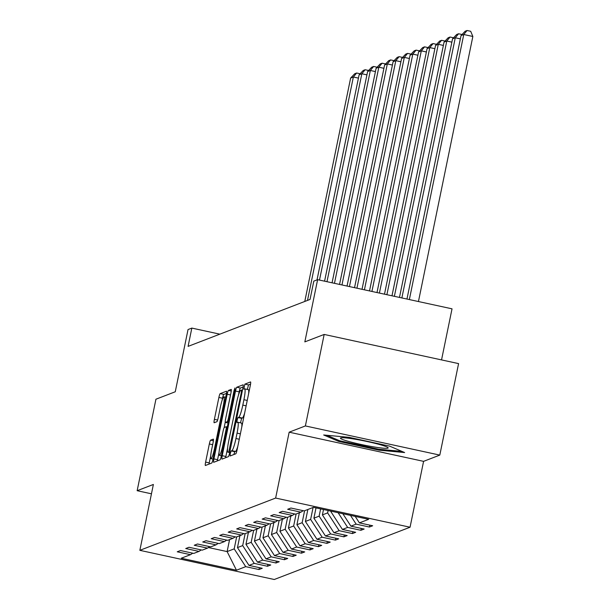 <?xml version="1.0" encoding="UTF-8"?>
<svg xmlns="http://www.w3.org/2000/svg" width="610" height="610" viewBox="0 0 610 610"><rect width="100%" height="100%" fill="white"/><g stroke="black" fill="none" stroke-linecap="round" stroke-linejoin="round"><path stroke-width="0.91" d="M230.26 453.611L230.084 455.983L235.796 453.794A3.683 0.48 -77.8 0 0 237.061 449.997L250.336 385.329A3.683 0.48 -77.8 0 0 250.58 381.944A3.683 0.48 -77.8 0 0 250.542 381.944L244.862 384.132L243.802 389.165L244.564 388.883A11.781 1.54 -77.8 0 1 244.702 388.867A11.781 1.54 -77.8 0 1 243.916 399.718L242.81 405.101A11.781 1.54 -77.8 0 1 238.739 417.255L238.007 417.545L237.115 420.199L236.939 422.577L237.709 422.288A11.781 1.54 -77.8 0 1 237.847 422.272A11.781 1.54 -77.8 0 1 237.061 433.123L235.948 438.514A11.781 1.54 -77.8 0 1 231.884 450.668L231.144 450.95L230.26 453.611M237.793 446.428A11.781 1.54 -77.8 0 1 235.513 451.453L234.781 451.736L233.859 454.534M250.558 384.125L248.499 384.918L247.347 389.439M244.656 413.023A11.781 1.54 -77.8 0 1 242.376 418.048L241.636 418.33L240.485 422.844M210.61 440.161A3.683 0.48 -77.8 0 0 209.337 443.966L205.616 462.105A3.683 0.48 -77.8 0 0 205.372 465.491A3.683 0.48 -77.8 0 0 205.41 465.491L211.716 463.059A3.683 0.48 -77.8 0 0 212.989 459.261L226.264 394.601A3.683 0.48 -77.8 0 0 226.508 391.208A3.683 0.48 -77.8 0 0 226.462 391.216L220.157 393.641A3.683 0.48 -77.8 0 0 218.891 397.438L214.392 419.352A3.683 0.48 -77.8 0 0 214.14 422.745A3.683 0.48 -77.8 0 0 214.186 422.738L216.885 421.701A3.683 0.48 -77.8 0 0 218.159 417.903L220.385 407.038A9.844 1.289 -77.8 0 1 223.908 396.866A9.844 1.289 -77.8 0 1 223.245 405.94L214.506 448.502A9.844 1.289 -77.8 0 1 210.991 458.674A9.844 1.289 -77.8 0 1 211.647 449.608L213.103 442.509A3.683 0.48 -77.8 0 0 213.355 439.124A3.683 0.48 -77.8 0 0 213.309 439.124L210.61 440.161L213.401 440.771M305.381 425.94L289.163 432.185L423.584 461.351L439.802 455.098L305.381 425.94L324.169 334.44L304.84 341.882L317.612 279.67L313.799 281.134L310.04 299.434L188.086 346.388L191.837 328.088L188.032 329.552L175.261 391.772L155.931 399.214L137.151 490.707L151.455 493.81M289.163 432.185L275.636 498.057L139.85 550.334L153.377 484.462L137.151 490.707M222.231 455.708A3.683 0.48 -77.8 0 0 221.987 459.094A3.683 0.48 -77.8 0 0 222.032 459.094L228.338 456.661A3.683 0.48 -77.8 0 0 229.612 452.864L242.879 388.204A3.683 0.48 -77.8 0 0 243.131 384.811A3.683 0.48 -77.8 0 0 243.085 384.818L236.779 387.243A3.683 0.48 -77.8 0 0 235.506 391.041L222.231 455.708L225.868 456.493A3.683 0.48 -77.8 0 0 225.647 457.698M220.027 459.864L213.721 462.288A3.683 0.48 -77.8 0 1 213.675 462.296A3.683 0.48 -77.8 0 1 213.927 458.903L227.194 394.243A3.683 0.48 -77.8 0 1 228.468 390.446L231.167 389.401A3.683 0.48 -77.8 0 1 231.213 389.401A3.683 0.48 -77.8 0 1 230.969 392.794L225.586 419.017A3.683 0.48 -77.8 0 0 225.334 422.41A3.683 0.48 -77.8 0 0 225.38 422.402L227.172 421.716A3.683 0.48 -77.8 0 0 228.445 417.911L234.042 390.613L234.964 387.952L234.797 390.324L221.3 456.066A3.683 0.48 -77.8 0 1 220.027 459.864M324.169 334.44L458.583 363.606L439.802 455.098M275.636 498.057L410.057 527.223L274.271 579.5L139.85 550.334M259.372 567.651L258.983 569.534L262.254 568.276L248.994 565.394L254.217 563.381L267.477 566.263L270.748 565.005L257.481 562.123L262.712 560.117L275.972 562.992L279.235 561.734L265.975 558.859L271.206 556.846L284.466 559.721L287.729 558.463L274.469 555.588L279.7 553.575L292.96 556.45L296.224 555.192L282.964 552.317L288.194 550.304L301.454 553.178L304.718 551.92L291.458 549.046L296.689 547.033L309.949 549.915L313.212 548.657L299.952 545.775L305.175 543.762L318.435 546.644L321.706 545.386L308.446 542.504L313.67 540.498L326.929 543.373L330.201 542.115L316.941 539.24L322.164 537.227L335.424 540.102L338.695 538.843L325.435 535.969L330.658 533.956L343.918 536.83L347.189 535.572L333.922 532.698L339.152 530.685L352.412 533.559L355.676 532.301L342.416 529.427L347.647 527.414L360.906 530.296L364.17 529.038L350.91 526.155L356.141 524.142L369.401 527.025L372.664 525.767L359.404 522.884L368.661 519.323L313.441 507.345L304.184 510.905L290.924 508.031L287.661 509.289L300.921 512.164L303.17 510.684M258.983 569.534L245.723 566.652L236.466 570.22L181.246 558.234L190.503 554.673L177.243 551.798L180.507 550.54L193.766 553.415L198.997 551.402L185.737 548.527L189.001 547.269L202.261 550.144L207.492 548.131L194.232 545.256L197.495 543.998L210.755 546.873L215.986 544.86L202.726 541.985L205.989 540.727L219.249 543.609L224.48 541.596L211.212 538.714L214.484 537.456L227.743 540.338L232.967 538.325L219.707 535.443L222.978 534.192L236.238 537.067L241.461 535.054L228.201 532.179L231.472 530.921L244.732 533.796L249.955 531.783L236.695 528.908L239.966 527.65L253.226 530.525L258.449 528.512L245.189 525.637L248.453 524.379L261.721 527.254L266.944 525.24L253.684 522.366L256.947 521.108L270.207 523.99L275.438 521.977L262.178 519.095L265.441 517.837L278.701 520.719L283.932 518.706L270.672 515.824L273.936 514.573L287.196 517.448L292.426 515.435L279.166 512.56L282.43 511.302L295.69 514.177L300.921 512.164M245.144 533.636L242.688 545.592L237.465 547.605L239.921 535.649M237.465 547.605L248.994 565.394M242.688 545.592L254.217 563.381M198.997 551.402L201.254 549.923M253.638 530.364L251.183 542.32L245.96 544.333L248.415 532.378M245.96 544.333L257.481 562.123M251.183 542.32L262.712 560.117M207.492 548.131L209.748 546.659M262.132 527.093L259.677 539.049L254.454 541.062L256.901 529.106M254.454 541.062L265.975 558.859M259.677 539.049L271.206 556.846M215.986 544.86L218.235 543.388M270.627 523.83L268.171 535.778L262.948 537.791L265.396 525.835M262.948 537.791L274.469 555.588M268.171 535.778L279.7 553.575M224.48 541.596L226.729 540.117M279.121 520.559L276.665 532.515L271.435 534.528L273.89 522.572M271.435 534.528L282.964 552.317M276.665 532.515L288.194 550.304M232.967 538.325L235.224 536.846M287.615 517.288L285.16 529.244L279.929 531.257L282.384 519.301M279.929 531.257L291.458 549.046M285.16 529.244L296.689 547.033M241.461 535.054L243.718 533.575M296.109 514.016L293.654 525.972L288.423 527.986L290.878 516.029M288.423 527.986L299.952 545.775M293.654 525.972L305.175 543.762M249.955 531.783L252.212 530.303M304.596 510.745L302.148 522.701L296.917 524.714L299.373 512.758M296.917 524.714L308.446 542.504M302.148 522.701L313.67 540.498M258.449 528.512L260.706 527.04M313.09 507.474L310.635 519.43L305.412 521.443L307.867 509.487M305.412 521.443L316.941 539.24M310.635 519.43L322.164 537.227M266.944 525.24L269.201 523.769M320.624 508.9L319.129 516.159L313.906 518.172L316.01 507.901M313.906 518.172L325.435 535.969M319.129 516.159L330.658 533.956M275.438 521.977L277.695 520.498M328.111 510.524L327.623 512.896L322.4 514.909L323.506 509.525M322.4 514.909L333.922 532.698M327.623 512.896L339.152 530.685M283.932 518.706L286.189 517.227M331.733 511.31L330.894 511.637L330.994 511.149M330.894 511.637L342.416 529.427M338.108 512.697L347.647 527.414M292.426 515.435L294.676 513.955M342.858 513.727L350.91 526.155M350.46 515.374L356.141 524.142M355.203 516.403L359.404 522.884M441.541 359.908L452.033 308.828L317.612 279.67M423.584 461.351L410.057 527.223M219.836 334.158L191.837 328.088M229.573 539.629L227.118 551.585L234.194 548.863L236.649 536.907M208.414 547.528L227.118 551.585L236.466 570.22M234.194 548.863L245.723 566.652M190.503 554.673L192.76 553.194M369.79 525.141L369.401 527.025M361.295 528.413L360.906 530.296M352.801 531.676L352.412 533.559M344.307 534.947L343.918 536.83M335.813 538.218L335.424 540.102M327.318 541.489L326.929 543.373M318.824 544.76L318.435 546.644M310.33 548.032L309.949 549.915M301.836 551.295L301.454 553.178M293.341 554.566L292.96 556.45M284.855 557.837L284.466 559.721M276.361 561.108L275.972 562.992M267.866 564.38L267.477 566.263M323.674 434.983L338.664 441.396L379.145 450.18L404.636 452.551L389.653 446.139L349.172 437.355L323.674 434.983M379.321 449.296L379.145 450.18M338.863 440.42L338.664 441.396M241.773 427.053A11.781 1.54 -77.8 0 0 241.476 423.065L237.847 422.272M248.628 393.648A11.781 1.54 -77.8 0 0 248.339 389.653L244.702 388.867M243.1 386.999L240.416 388.036A3.683 0.48 -77.8 0 0 239.143 391.833L238.411 395.394M227.576 448.182L225.868 456.493M228.78 451.858L241.324 392.443L241.499 390.072L240.691 390.369A11.781 1.54 -77.8 0 0 236.619 402.524L228.658 441.32A11.781 1.54 -77.8 0 0 227.873 452.17A11.781 1.54 -77.8 0 0 228.01 452.162L229.772 452.079M219.051 452.414L217.556 459.696A3.683 0.48 -77.8 0 0 217.335 460.901M224.122 427.717L225.242 422.257M219.996 446.23A9.844 1.289 -77.8 0 0 219.341 455.296A9.844 1.289 -77.8 0 0 222.856 445.125L225.936 430.126A3.683 0.48 -77.8 0 0 226.18 426.741A3.683 0.48 -77.8 0 0 226.135 426.741L224.35 427.435A3.683 0.48 -77.8 0 0 223.077 431.232L219.996 446.23M226.478 393.397L223.794 394.434A3.683 0.48 -77.8 0 0 222.52 398.231L222.04 400.579M210.702 455.792L209.245 462.891A3.683 0.48 -77.8 0 0 209.032 464.096M418.445 301.546L472.849 36.478L463.768 34.511L409.356 299.571M406.962 299.052L461.046 35.555L465.155 31.232L467.062 30.5L470.691 31.285L472.849 36.478M467.062 30.5L463.768 34.511L461.046 35.555M349.431 441.655A24.369 2.066 -168.4 0 0 376.057 447.267A24.369 2.066 -168.4 0 0 387.983 447.587A24.369 2.066 -168.4 0 0 379.176 444.416A24.369 2.066 -168.4 0 0 340.754 437.888A24.369 2.066 -168.4 0 0 349.431 441.655M401.944 451.4L378.825 449.25L339.602 440.74L326.846 435.281M460.367 38.88L455.274 37.782L401.868 297.947M399.474 297.428L452.551 38.826L456.661 34.503L458.567 33.771L462.029 34.518M458.567 33.771L455.274 37.782L452.551 38.826M451.873 42.151L446.779 41.045L394.38 296.323M391.978 295.804L444.057 42.098L448.167 37.774L450.073 37.042L453.535 37.789M450.073 37.042L446.779 41.045L444.057 42.098M443.378 45.422L438.285 44.316L386.892 294.699M384.491 294.18L435.563 45.369L439.673 41.045L441.579 40.306L445.041 41.061M441.579 40.306L438.285 44.316L435.563 45.369M434.884 48.693L429.798 47.588L379.405 293.075M377.003 292.556L427.076 48.64L431.186 44.316L433.085 43.577L436.554 44.332M433.085 43.577L429.798 47.588L427.076 48.64M426.39 51.964L421.304 50.859L371.917 291.45M369.515 290.932L418.582 51.903L422.692 47.58L424.598 46.848L428.06 47.603M424.598 46.848L421.304 50.859L418.582 51.903M417.896 55.235L412.81 54.13L364.429 289.826M362.027 289.3L410.088 55.174L414.198 50.851L416.104 50.119L419.566 50.874M416.104 50.119L412.81 54.13L410.088 55.174M409.401 58.499L404.316 57.401L356.941 288.202M354.54 287.676L401.593 58.446L405.703 54.122L407.61 53.39L411.071 54.137M407.61 53.39L404.316 57.401L401.593 58.446M400.907 61.77L395.821 60.664L349.446 286.578M347.052 286.052L393.099 61.717L397.209 57.393L399.115 56.661L402.577 57.409M399.115 56.661L395.821 60.664L393.099 61.717M392.413 65.041L387.327 63.936L341.958 284.954M339.556 284.428L384.605 64.988L388.715 60.664L390.621 59.925L394.083 60.68M390.621 59.925L387.327 63.936L384.605 64.988M383.926 68.312L378.833 67.207L334.471 283.322M332.069 282.804L376.111 68.259L380.221 63.936L382.127 63.196L385.589 63.951M382.127 63.196L378.833 67.207L376.111 68.259M375.432 71.583L370.339 70.478L326.983 281.698M324.581 281.179L367.616 71.522L371.726 67.199L373.633 66.467L377.094 67.222M373.633 66.467L370.339 70.478L367.616 71.522M366.938 74.855L361.844 73.749L319.495 280.074M317.025 279.891L359.122 74.794L363.232 70.47L365.138 69.738L368.6 70.493M365.138 69.738L361.844 73.749L359.122 74.794M358.444 78.118L353.358 77.02L307.501 300.41M304.779 301.462L350.628 78.065L354.738 73.741L356.644 73.009L360.113 73.757M356.644 73.009L353.358 77.02L350.628 78.065M235.513 451.453L231.884 450.668M239.273 439.23L235.948 438.514M240.378 433.847L237.061 433.123M241.636 418.33L238.007 417.545M242.376 418.048L238.739 417.255M246.135 405.825L242.81 405.101M247.241 400.434L243.916 399.718M248.499 384.918L244.862 384.132M234.781 451.736L231.144 450.95M239.143 391.833L235.506 391.041M240.416 388.036L236.779 387.243M230.328 449.349L229.673 449.204M241.979 392.588L241.324 392.443M242.452 390.286L241.522 390.087M229.68 452.521L228.01 452.162M217.556 459.696L213.927 458.903M230.519 394.96L227.194 394.243M231.259 391.048L228.468 390.446M225.334 422.41L228.087 423.004L225.38 422.402M228.3 421.96L227.172 421.716M229.101 418.056L228.445 417.911M234.705 390.758L234.042 390.613M223.512 445.269L222.856 445.125M226.592 430.271L225.936 430.126M227.271 426.985L226.219 426.756M215.17 448.647L214.506 448.502M223.908 406.077L223.245 405.94M217.617 420.054L214.392 419.352M222.52 398.231L218.891 397.438M223.794 394.434L220.157 393.641M209.245 462.891L205.616 462.105M212.661 444.682L209.337 443.966M242.46 390.278L241.499 390.072M229.673 452.567L227.873 452.17M221.369 455.739L219.341 455.296M227.271 426.977L226.18 426.741M213.02 459.116L210.991 458.674M225.715 397.255L223.908 396.866"/></g></svg>
